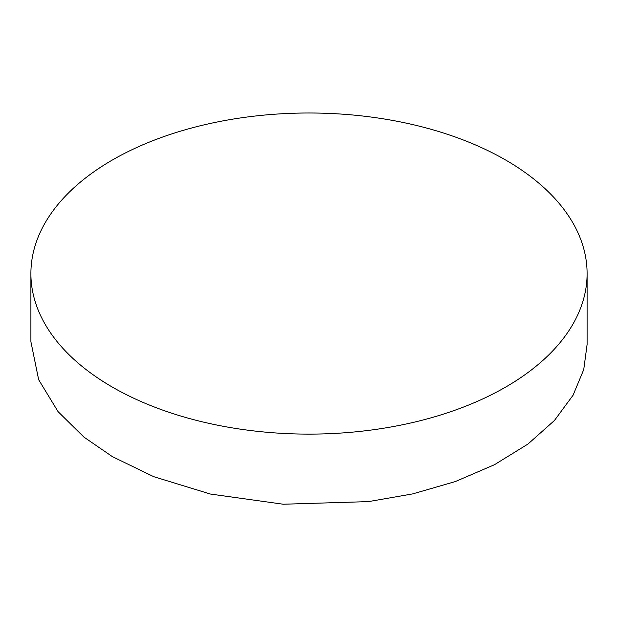 <?xml version="1.0" encoding="UTF-8"?>
<svg xmlns="http://www.w3.org/2000/svg" width="618" height="618" viewBox="0 0 618 618"><rect width="100%" height="100%" fill="white"/><g stroke="black" fill="none" stroke-linecap="round" stroke-linejoin="round"><path stroke-width="0.93" d="M112.352 387.092A278.1 160.556 0 0 0 415.427 421.893A278.1 160.556 0 0 0 587.1 273.558A278.1 160.556 0 0 0 505.648 160.023A278.1 160.556 0 0 0 202.573 125.222A278.1 160.556 0 0 0 30.9 273.558A278.1 160.556 0 0 0 112.352 387.092M30.9 273.558L30.9 341.692L38.648 379.691L58.053 411.627L83.909 437.08L112.352 456.625L153.797 476.702L210.421 494.045L283.237 504.226L368.482 501.607L412.654 493.906L455.358 481.553L494.446 464.721L527.973 444.041L554.446 420.479L573.056 395.242L583.747 369.556L587.1 344.496L587.1 273.558"/></g></svg>

